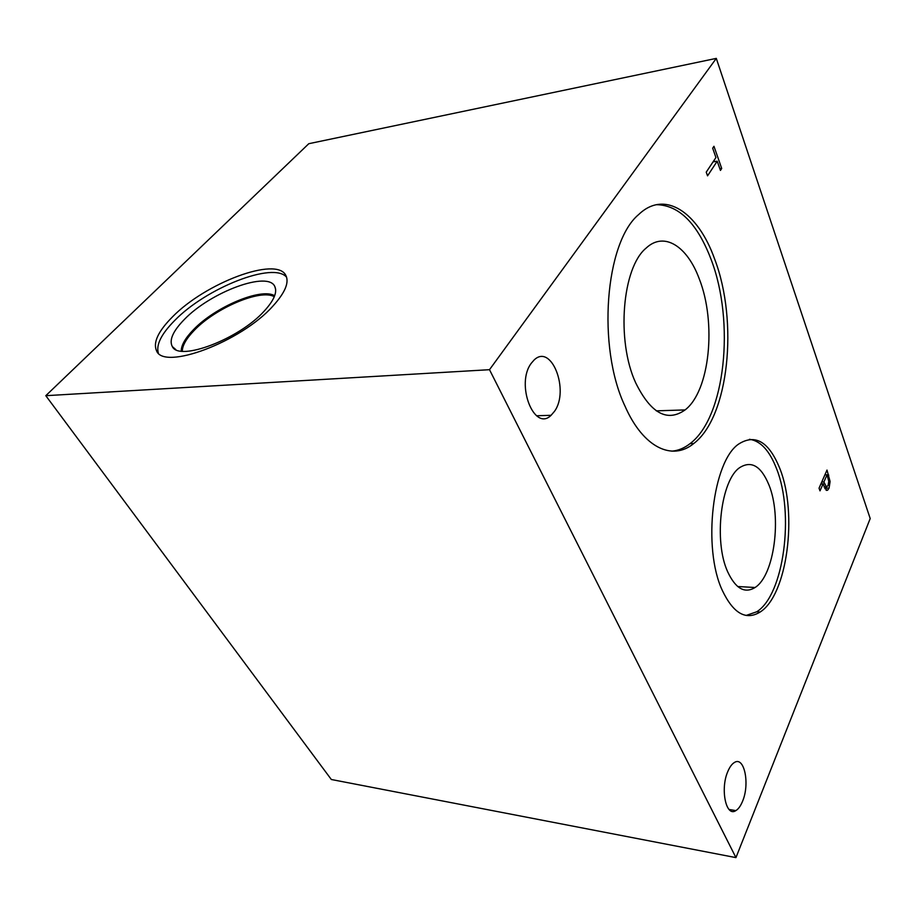 <?xml version="1.0" encoding="UTF-8"?>
<svg xmlns="http://www.w3.org/2000/svg" width="916" height="916" viewBox="0 0 916 916"><rect width="100%" height="100%" fill="white"/><g stroke="black" fill="none" stroke-linecap="round" stroke-linejoin="round"><path stroke-width="1.37" d="M331.329 779.505L45.8 395.689L308.806 143.697L716.301 58.384L870.2 518.559L735.949 857.616L331.329 779.505M827.034 474.809L823.885 481.999L826.507 487.014L828.075 485.469L828.762 481.278L827.034 474.809L824.915 474.809M823.885 481.999L821.755 481.988M826.507 487.014L824.034 486.991M825.465 487.003L824.789 488.663M830.102 481.484L829.072 488.148L827.663 490.152L826.713 490.426L822.98 484.049L820.003 490.85L819.041 488.171L826.999 470.08L830.102 481.484L828.762 481.473M822.98 484.049L820.862 484.037M45.8 395.689L489.499 369.686L735.949 857.616M489.499 369.686L716.301 58.384M714.64 259.045C738.651 321.756 728.815 417.055 693.721 443.539C672.436 461.137 643.318 447.981 625.01 406.166C596.9 347.21 605.041 242.271 638.75 214.47C664.982 189.28 698.21 212.672 714.64 259.045M779.974 468.889C797.813 513.578 787.302 595.125 760.12 612.037C745.979 620.705 733.407 613.548 722.392 590.568C702.194 548.02 712.682 460.759 738.937 443.882C755.482 433.6 769.165 441.936 779.974 468.889M531.303 363.228L534.051 360.057C551.443 342.882 569.752 390.468 554.489 411.341L551.089 415.303C534.257 432.329 515.296 384.09 531.303 363.228M727.934 771.238C729.766 766.944 731.884 764.058 734.266 762.581C744.284 755.62 750.135 783.959 742.487 801.431C740.597 806.011 738.388 809.08 735.846 810.614C725.953 817.541 720.01 788.63 727.934 771.238M707.553 175.838L706.236 172.139L715.934 157.541L712.671 148.209L713.965 146.285L721.716 168.487L720.445 170.422L717.217 161.205L707.553 175.838M717.217 161.205L713.06 161.869M721.716 168.487L719.862 168.762M714.125 160.266L714.595 161.617M749.471 439.291C760.589 440.848 769.646 450.718 776.631 468.9C794.527 513.51 783.982 594.931 756.708 611.796L746.128 615.449M768.971 485.011C782.001 516.739 774.421 575.488 755.059 587.511C744.697 593.854 735.571 588.622 727.682 571.813C713.45 541.173 721.018 479.515 739.899 467.504C751.498 460.336 761.185 466.175 768.971 485.011M656.497 204.68C679.145 205.161 697.339 223.412 711.102 259.434C735.182 322.008 725.312 417.158 690.126 443.584C684.367 448.107 678.241 450.638 671.772 451.164M699.24 278.808C716.701 322.856 709.785 391.166 685.088 409.921C667.249 422.471 650.761 413.414 635.647 382.739C616.125 340.557 622.193 267.438 646.204 248.03C664.215 231.13 687.366 246.404 699.24 278.808M158.331 353.015C155.949 344.76 161.399 333.916 174.67 320.508C206.283 287.876 273.563 261.289 286.594 277.227M272.899 306.093C241.171 341.886 163.472 370.946 156.487 350.656C152.949 342.47 158.239 331.249 172.38 316.982C205.436 282.918 276.54 256.068 285.781 275.327C289.433 282.368 285.139 292.616 272.899 306.093M184.322 319.489C210.772 291.838 268.686 270.415 274.903 286.742C277.365 292.479 273.815 300.585 264.266 311.039C239.339 338.989 179.135 361.843 172.311 346.569C168.945 340.157 172.952 331.134 184.322 319.489M274.651 295.776C261.209 287.441 215.1 306.94 193.425 329.771C185.353 338.073 181.288 345.172 181.219 351.091C181.265 345.172 185.33 338.061 193.402 329.749C215.1 306.917 261.232 287.406 274.663 295.754M182.284 351.206C182.41 345.389 186.417 338.428 194.295 330.321C215.592 307.879 260.877 288.666 274.285 296.727M824.526 483.82L820.965 483.797M829.072 488.148L825.041 488.125M828.762 475.129L827.137 475.129M826.014 490.14L827.663 490.152M729.056 809.458L735.846 810.614M536.558 415.761L551.089 415.303M760.12 612.037L756.708 611.796M755.059 587.511L737.701 586.515M693.721 443.539L690.126 443.584M685.088 409.921L656.291 410.849M156.487 350.656L157.392 351.996M275.67 289.628L274.903 286.742M175.735 349.523L172.311 346.569"/></g></svg>
